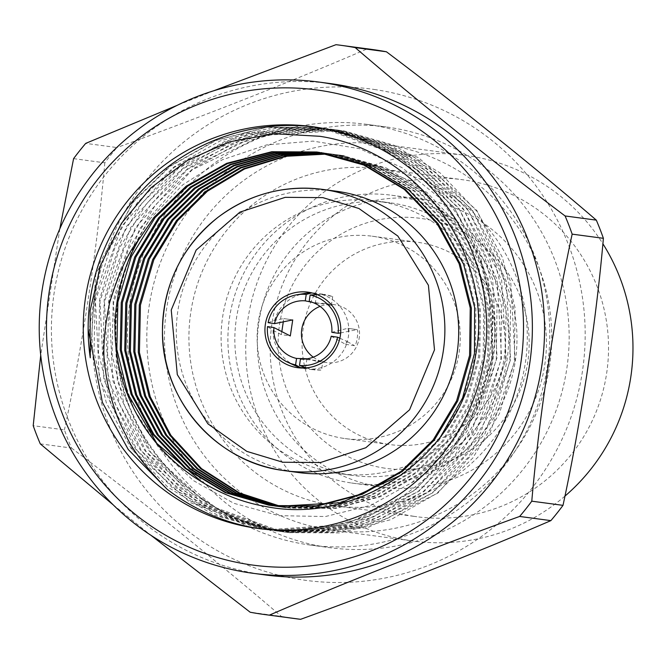 <?xml version="1.0" encoding="UTF-8"?>
<svg xmlns="http://www.w3.org/2000/svg" width="664" height="664" viewBox="0 0 664 664"><rect width="100%" height="100%" fill="white"/><g stroke="black" fill="none" stroke-linecap="round" stroke-linejoin="round"><path stroke-width="0.5" stroke-dasharray="3.32 2.49" d="M329.004 529.739A194.602 193.606 97.6 0 1 166.432 309.997A194.602 193.606 97.6 0 1 383.9 144.437A194.602 193.606 97.6 0 1 550.008 362.984A194.602 193.606 97.6 0 1 332.315 530.212A194.602 193.606 97.6 0 1 329.004 529.739M564.923 496.132A194.602 193.606 97.6 0 1 413.556 541.077A194.602 193.606 97.6 0 1 410.244 540.604A194.602 193.606 97.6 0 1 247.68 320.861A194.602 193.606 97.6 0 1 465.14 155.293A194.602 193.606 97.6 0 1 602.879 243.771M413.921 516.318A170.042 169.171 97.6 0 1 271.866 324.314A170.042 169.171 97.6 0 1 461.887 179.637A170.042 169.171 97.6 0 1 607.029 370.603A170.042 169.171 97.6 0 1 416.809 516.733A170.042 169.171 97.6 0 1 413.921 516.318M332.681 505.453A170.042 169.171 97.6 0 1 190.626 313.449A170.042 169.171 97.6 0 1 380.638 168.78A170.042 169.171 97.6 0 1 525.788 359.747A170.042 169.171 97.6 0 1 335.569 505.868A170.042 169.171 97.6 0 1 332.681 505.453M313.275 357.174A29.191 29.042 -82.4 0 0 359.241 337.727A29.191 29.042 -82.4 0 0 320.065 306.394M331.22 336.233L345.488 344.301C348.575 339.287 349.38 333.942 347.911 328.265L331.809 332.315M307.374 358.767L316.056 361.158L322.928 361.067L300.452 359.033M306.154 367.897L314.221 369.906L321.559 370.155L322.895 361.05L321.517 370.138L310.296 369.126L306.502 367.864M309.167 301.431L331.278 305.589L324.289 303.348L315.325 303.174L312.379 302.344M345.488 344.301L354.534 345.67C356.468 346.276 358.992 329.61 356.958 329.634L347.911 328.265L356.958 329.634L340.665 332.913M281.818 331.66L281.262 334.581L290.309 335.951M268.115 322.671L274.572 320.405L283.686 318.546L283.296 321.783M283.686 318.546L292.733 319.915L283.686 318.546M317.168 294.617L321.6 294.418L332.697 296.484L324.97 294.442L316.653 294.418M316.612 294.65L315.325 303.174M332.656 296.493L331.278 305.589M306.909 358.842L305.589 367.557M295.057 365.632A38.114 37.923 97.6 0 1 273.07 330.382L267.517 326.588M274.572 320.405A38.114 37.923 97.6 0 1 304.71 293.447M321.6 294.418A38.114 37.923 97.6 0 1 348.899 331.66M339.868 338.217L347.397 341.636A38.114 37.923 97.6 0 1 310.296 369.126M347.397 341.636L354.534 345.67M281.262 334.581L273.07 330.382M316.703 294.077L312.985 293.197M306.868 544.571A212.239 211.152 -82.4 0 0 310.478 545.086A212.239 211.152 -82.4 0 0 547.9 362.702A212.239 211.152 -82.4 0 0 366.736 124.351A212.239 211.152 -82.4 0 0 129.571 304.917A212.239 211.152 -82.4 0 0 306.868 544.571M375.666 89.681A247.821 246.552 -82.4 0 0 108.962 425.267A247.821 246.552 -82.4 0 0 531.192 489.202A247.821 246.552 -82.4 0 0 375.666 89.681M73.588 158.646L104.812 162.821A287.163 285.694 97.6 0 1 116.955 147.549L85.722 143.374M40.28 443.867L71.505 448.042A287.163 285.694 97.6 0 1 64.425 429.857L33.2 425.682M295.853 618.715A287.163 285.694 97.6 0 1 281.387 616.399L250.162 612.225M71.505 448.042C142.162 501.212 220.821 564.284 281.387 616.399M104.812 162.821C97.483 246.742 82.386 346.774 64.425 429.857M371.964 49.46A287.163 285.694 -82.4 0 0 367.217 48.862C294.476 80.319 200.769 117.296 116.955 147.549M335.992 44.687L367.217 48.862M213.808 90.744L177.28 105.294M59.826 228.798L40.72 355.257M113.137 504.798L150.902 535.267M330.83 83.647A247.821 246.552 -82.4 0 0 53.9 294.492A247.821 246.552 -82.4 0 0 260.927 574.318A247.821 246.552 -82.4 0 0 265.143 574.924M298.675 472.56A141.922 141.191 97.6 0 1 296.26 472.212A141.922 141.191 97.6 0 1 177.703 311.964A141.922 141.191 97.6 0 1 336.291 191.224M466.12 234.517L438.373 196.859L401.878 167.544L359.548 148.678L313.001 141.108L266.53 144.926L222.191 159.825L182.849 184.741L150.255 218.746C121.072 263.467 110.481 312.254 118.474 365.109L134.236 409.779L159.352 448.557L193.365 480.562L233.919 503.329L278.838 515.662L325.468 516.526L370.67 505.354L411.622 482.778C494.182 433.716 520.576 313.947 466.12 234.517L412.518 181.48L343.52 155.6L328.58 153.982M281.428 506.599L290.981 508.151L335.652 508.375L380.331 496.722L420.445 473.83L452.358 442.498L475.789 403.372L488.787 357.904L489.426 310.553L478.254 266.189L456.209 226.109L423.466 191.921L382.904 167.569L339.005 154.994L326.339 153.542M279.154 506.408L279.718 506.507M281.403 506.79L281.968 506.881M285.91 507.47L331.137 507.769L375.816 496.124L415.938 473.224L447.843 441.9L471.282 402.774L484.28 357.298L484.911 309.955L473.739 265.583L451.703 225.503L418.951 191.323L378.397 166.963L334.49 154.388L324.098 153.127M276.888 506.192L277.452 506.283M278.573 506.474L279.702 506.624M281.959 506.939L326.622 507.163L371.3 495.518L411.423 472.627L443.328 441.294L466.767 402.168L479.765 356.692L480.396 309.349L469.224 264.986L447.187 224.897L414.436 190.717L373.882 166.365L329.983 153.791L321.849 152.745M274.63 505.935L275.187 506.026M277.444 506.341L322.115 506.557L366.785 494.912L406.907 472.021L438.813 440.689L462.252 401.562L475.25 356.087L475.889 308.743L464.717 264.38L442.672 224.299L409.929 190.112L369.367 165.759L325.468 153.185L319.6 152.396M272.364 505.661L272.929 505.736M316.786 151.998L317.351 152.073M90.262 357.788L95.732 274.514L132.9 201.897L169.577 166.299L215.634 140.311L266.878 127.123L318.064 127.422L321.525 127.92L371.442 142.22L417.556 169.918L454.782 208.803L479.831 254.403L492.522 304.867L491.767 358.726L476.951 410.452L450.267 454.964L413.946 490.605L368.279 516.642L317.425 529.889L266.588 529.631L263.151 529.142L213.584 514.89L167.867 487.235L131.04 448.407L106.348 402.857L94.014 352.435L95.159 298.634L110.373 246.958L137.415 202.495L174.093 166.905L220.149 140.917L271.385 127.72L322.579 128.028L326.041 128.517L375.957 142.818L422.072 170.523L459.297 209.409L484.346 255.001L497.029 305.473L496.282 359.332L481.466 411.058L454.782 455.562L418.461 491.202L372.786 517.248L321.94 530.494L271.103 530.237L267.658 529.747L218.099 515.488L172.383 487.841L135.556 449.013L110.863 403.463L98.529 353.041L99.675 299.24L114.889 247.564L141.93 203.101L178.608 167.511L224.664 141.523L275.9 128.326L327.095 128.633L330.556 129.123L380.472 143.424L426.587 171.129L463.812 210.015L488.862 255.607L501.544 306.079L500.797 359.929L485.982 411.663L459.297 456.168L422.968 491.808L377.301 517.845L326.456 531.092L275.618 530.843L272.174 530.353L222.614 516.094L176.898 488.447L140.062 449.611L115.37 404.069L103.044 353.646L104.19 299.837L119.404 248.162L146.445 203.707L183.115 168.117L229.171 142.129L280.416 128.932L331.61 129.231L335.071 129.729L384.987 144.03L431.094 171.735L468.327 210.612L493.377 256.213L506.059 306.677L505.312 360.535L490.497 412.269L463.812 456.774L427.483 492.414L381.817 518.451L330.962 531.698L280.125 531.441L276.689 530.951L227.129 516.7L181.413 489.044L144.578 450.217L119.885 404.675L107.56 354.252L108.705 300.443L123.911 248.768L150.96 204.304L187.63 168.714L233.686 142.727L284.931 129.53L336.117 129.837L339.578 130.327L389.494 144.627L435.609 172.333L472.834 211.218L497.884 256.81L510.574 307.283L509.819 361.141L495.004 412.867L468.319 457.38L431.998 493.012L386.332 519.057L335.478 532.304L284.64 532.047L281.204 531.557L231.645 517.306L185.928 489.65L149.093 450.823L124.4 405.272L112.075 354.85L113.22 301.049L128.426 249.373L155.467 204.91L192.145 169.32L238.202 143.333L289.438 130.136L340.632 130.443L344.093 130.933L394.009 145.233L440.124 172.939L477.35 211.824L502.399 257.416L515.09 307.888L514.334 361.747L499.519 413.473L472.834 457.977L436.514 493.618L390.839 519.655L339.993 532.91L289.155 532.652L285.719 532.163C218.506 524.004 151.575 470.095 128.916 405.878C105.086 348.26 113.262 270.978 150.255 218.746M411.622 482.778L455.745 442.954L479.176 403.828L492.173 358.352L492.812 311.009L481.641 266.637L459.596 226.557L426.852 192.377L386.29 168.025L342.392 155.451L328.016 153.865M280.864 506.557L289.861 508.001L334.523 508.217L379.202 496.572L419.316 473.681L451.229 442.349L474.66 403.222L487.666 357.747L488.297 310.403L477.125 266.04L455.089 225.959L422.337 191.772L381.783 167.419L337.876 154.845L325.775 153.434M278.589 506.358L279.154 506.458M280.839 506.732L281.403 506.823M286.474 507.545L330.008 507.62L374.687 495.966L414.809 473.075L446.714 441.743L470.154 402.616L483.151 357.149L483.782 309.797L472.61 265.434L450.574 225.353L417.822 191.174L377.268 166.813L333.369 154.239L323.534 153.035M276.324 506.126L276.888 506.217M280.831 506.79L325.501 507.014L370.172 495.369L410.294 472.477L442.199 441.145L465.638 402.019L478.636 356.543L479.267 309.2L468.095 264.828L446.059 224.747L413.307 190.568L372.753 166.216L328.854 153.633L321.285 152.662M274.058 505.868L274.622 505.951M401.927 474.719L437.684 440.539L440.531 436.837M322.422 152.753L319.035 152.313M260.554 528.81A202.744 201.707 -82.4 0 0 262.994 529.15A202.744 201.707 -82.4 0 0 489.551 356.659A202.744 201.707 -82.4 0 0 320.181 127.737A202.744 201.707 -82.4 0 0 316.728 127.247A202.744 201.707 -82.4 0 0 314.288 126.932M88.818 332.672L100.09 262.404L133.447 201.964L170.125 166.373L216.182 140.386L267.426 127.189L318.612 127.496L322.073 127.986L395.993 154.612L454.259 207.425L488.131 278.473L492.564 357.066L466.925 431.368L415.116 490.206L344.981 524.709L267.135 529.706L263.699 529.216L190.336 502.665L132.634 449.926L99.318 378.953L95.45 300.435L121.653 226.208L174.018 167.452L244.717 133.016L323.127 128.102L326.588 128.592L400.508 155.218L458.774 208.031L492.646 279.079L497.079 357.672L471.44 431.974L419.631 490.812L349.496 525.315L271.642 530.312L268.206 529.822L194.851 503.27L137.149 450.532L103.833 379.559L99.965 301.041L126.168 226.814L178.533 168.05L249.224 133.622L327.642 128.7L331.104 129.198L405.023 155.824L463.281 208.637L497.162 279.685L501.594 358.278L475.955 432.579L424.147 491.41L354.012 525.921L276.158 530.909L272.721 530.42L199.366 503.868L141.664 451.13L108.348 380.165L104.48 301.647L130.675 227.412L183.048 168.656L253.739 134.228L332.158 129.306L335.619 129.795L409.53 156.43L467.796 209.235L501.677 280.283L506.109 358.875L480.462 433.185L428.654 492.016L358.527 526.527L280.673 531.515L277.237 531.026L203.881 504.474L146.18 451.736L112.863 380.762L108.987 302.244L135.19 228.018L187.563 169.262L258.254 134.825L336.665 129.912L340.126 130.401L414.046 157.028L472.311 209.841L506.192 280.889L510.616 359.481L484.977 433.783L433.169 492.622L363.042 527.125L285.188 532.121L281.752 531.632L208.396 505.08L150.686 452.342L117.37 381.368L113.502 302.85L139.706 228.623L192.079 169.868L262.77 135.431L341.18 130.517L344.641 131.007L418.561 157.634L476.827 210.446L510.699 281.494L515.131 360.087L489.492 434.389L437.684 493.219L367.549 527.731L289.703 532.719L286.267 532.229C202.122 520.759 130.725 449.794 118.474 365.109M343.429 438.348A102.09 101.567 97.6 0 1 258.147 323.069A102.09 101.567 97.6 0 1 372.23 236.21A102.09 101.567 97.6 0 1 459.372 350.866A102.09 101.567 97.6 0 1 345.172 438.597A102.09 101.567 97.6 0 1 343.429 438.348M388.382 444.357A102.09 101.567 97.6 0 1 303.091 329.078A102.09 101.567 97.6 0 1 417.175 242.219A102.09 101.567 97.6 0 1 504.316 356.875A102.09 101.567 97.6 0 1 390.117 444.606A102.09 101.567 97.6 0 1 388.382 444.357M384.78 468.17A126.177 125.529 97.6 0 1 305.589 264.762A126.177 125.529 97.6 0 1 520.568 297.306A126.177 125.529 97.6 0 1 384.78 468.17M380.157 486.812A145.275 144.528 97.6 0 1 258.794 322.779A145.275 144.528 97.6 0 1 421.134 199.183A145.275 144.528 97.6 0 1 545.136 362.328A145.275 144.528 97.6 0 1 382.622 487.168A145.275 144.528 97.6 0 1 380.157 486.812M350.716 482.877A145.275 144.528 97.6 0 1 229.362 318.844A145.275 144.528 97.6 0 1 391.694 195.249A145.275 144.528 97.6 0 1 515.696 358.394A145.275 144.528 97.6 0 1 353.19 483.234A145.275 144.528 97.6 0 1 350.716 482.877M351.156 475.183A137.581 136.875 97.6 0 1 236.218 319.824A137.581 136.875 97.6 0 1 389.959 202.777A137.581 136.875 97.6 0 1 507.396 357.282A137.581 136.875 97.6 0 1 353.497 475.515A137.581 136.875 97.6 0 1 351.156 475.183M337.412 473.341A137.581 136.875 97.6 0 1 222.473 317.99A137.581 136.875 97.6 0 1 376.222 200.935A137.581 136.875 97.6 0 1 493.659 355.447A137.581 136.875 97.6 0 1 339.752 473.673A137.581 136.875 97.6 0 1 337.412 473.341M326.248 547.161A212.239 211.152 97.6 0 1 148.943 307.507A212.239 211.152 97.6 0 1 386.116 126.94A212.239 211.152 97.6 0 1 567.28 365.291A212.239 211.152 97.6 0 1 329.859 547.675A212.239 211.152 97.6 0 1 326.248 547.161M332.315 530.212L413.556 541.077M383.9 144.437L465.14 155.293M335.569 505.868L416.809 516.733M380.638 168.78L461.887 179.637M334.349 304.693L323.791 303.282M326.613 362.569L316.047 361.158M332.697 296.484L331.319 305.581M339.354 155.011L340.483 155.168M289.861 508.001L290.981 508.151M334.839 154.413L335.967 154.563M330.323 153.807L331.452 153.957M325.808 153.201L326.937 153.351M318.612 127.496L318.064 127.422M316.728 127.247L311.856 126.592M262.994 529.15L258.122 528.502M323.127 128.102L322.579 128.028M267.135 529.706L266.588 529.631M327.642 128.7L327.095 128.633M271.642 530.312L271.103 530.237M332.158 129.306L331.61 129.231M276.158 530.909L275.61 530.843M336.665 129.912L336.117 129.837M280.673 531.515L280.125 531.441M341.18 130.509L340.632 130.443M285.188 532.121L284.64 532.047M289.703 532.727L289.155 532.652M297.812 367.715L314.869 369.997M307.913 292.16L324.97 294.434M345.172 438.597L390.117 444.606M372.23 236.21L417.175 242.219M353.19 483.234L382.622 487.168M391.694 195.249L421.134 199.183M339.752 473.673L353.497 475.515M376.222 200.935L389.959 202.777M310.478 545.086L329.859 547.675M366.736 124.351L386.116 126.94"/><path stroke-width="1" d="M602.879 243.771A194.602 193.606 97.6 0 1 564.923 496.132M320.065 306.394A29.191 29.042 -82.4 0 0 313.275 357.174M340.665 332.913L338.2 333.286L331.809 332.315A29.191 29.042 -82.4 0 0 309.167 301.431L310.138 295.007L317.168 294.617M306.502 367.864L299.481 365.457L300.452 359.033A29.191 29.042 -82.4 0 0 331.22 336.233L337.611 337.204L339.868 338.217M312.379 302.344L305.266 300.842A29.191 29.042 -82.4 0 0 274.506 323.642L292.733 319.915L290.309 335.951L273.908 327.559A29.191 29.042 -82.4 0 0 296.559 358.444L307.374 358.767M283.296 321.783L281.818 331.66M305.589 367.557L306.154 367.897M296.559 358.444L295.588 364.868L300.369 367.624A38.114 37.923 97.6 0 1 295.057 365.632L287.952 362.337A35.682 35.499 -82.4 0 0 295.588 364.868M287.952 362.337A35.682 35.499 -82.4 0 1 267.517 326.588L273.908 327.559M274.506 323.642L268.115 322.671A35.682 35.499 -82.4 0 1 296.991 294.758L304.71 293.447A38.114 37.923 97.6 0 1 311.673 292.915L306.237 294.418L305.266 300.842M306.237 294.418A35.682 35.499 -82.4 0 0 296.991 294.758M338.2 333.286A35.682 35.499 -82.4 0 0 310.138 295.007M299.481 365.457A35.682 35.499 -82.4 0 0 337.611 337.204M300.369 367.624L305.564 367.723M312.985 293.197L311.673 292.915M59.826 228.798L73.588 158.646A287.163 285.694 97.6 0 1 85.722 143.374L177.28 105.294M113.137 504.798L40.28 443.867A287.163 285.694 97.6 0 1 33.2 425.682L40.72 355.257M264.629 614.54A287.163 285.694 97.6 0 0 269.377 615.138L300.601 619.313A287.163 285.694 97.6 0 1 295.853 618.715L264.629 614.54A287.163 285.694 97.6 0 1 259.74 613.843A287.163 285.694 97.6 0 1 250.162 612.225L150.902 535.267M563.006 505.354L531.781 501.179A287.163 285.694 97.6 0 1 519.638 516.451L550.871 520.626A287.163 285.694 97.6 0 0 563.006 505.354C580.842 422.835 596.006 322.812 603.393 238.318L572.16 234.143A287.163 285.694 97.6 0 0 565.089 215.958L596.313 220.133A287.163 285.694 97.6 0 1 603.393 238.318M386.431 51.775A287.163 285.694 -82.4 0 0 376.853 50.157A287.163 285.694 -82.4 0 0 371.964 49.46L340.74 45.285A287.163 285.694 97.6 0 1 355.207 47.6L386.431 51.775C457.579 105.31 536.155 168.365 596.313 220.133M300.601 619.313C383.85 589.259 477.632 552.299 550.871 520.626M213.808 90.744L335.992 44.687A287.163 285.694 97.6 0 1 340.74 45.285M269.377 615.138C341.786 583.797 437.194 546.181 519.638 516.451M531.781 501.179C539.035 417.573 554.448 315.807 572.16 234.143M565.089 215.958C494.655 162.987 414.685 98.836 355.207 47.6M252.959 573.289L265.143 574.924A247.821 246.552 -82.4 0 0 542.364 361.963A247.821 246.552 -82.4 0 0 330.83 83.647L318.645 82.021A247.821 246.552 -82.4 0 0 41.716 292.857A247.821 246.552 -82.4 0 0 248.743 572.692A247.821 246.552 -82.4 0 0 252.959 573.289A247.821 246.552 -82.4 0 0 530.179 360.328A247.821 246.552 -82.4 0 0 318.645 82.021M297.165 367.624A38.114 37.923 -82.4 0 0 340.449 334.963A38.114 37.923 -82.4 0 0 307.913 292.16A38.114 37.923 -82.4 0 0 265.318 324.588A38.114 37.923 -82.4 0 0 297.165 367.624M249.141 564.566A239.712 238.484 97.6 0 1 98.704 178.118A239.712 238.484 97.6 0 1 507.122 239.961A239.712 238.484 97.6 0 1 249.141 564.566M336.291 191.224A141.922 141.191 97.6 0 1 457.43 350.6A141.922 141.191 97.6 0 1 298.675 472.56L282.449 470.369A141.922 141.191 97.6 0 1 163.875 310.212A141.922 141.191 97.6 0 1 322.289 189.348A141.922 141.191 97.6 0 1 443.635 348.65A141.922 141.191 97.6 0 1 284.889 470.718A141.922 141.191 97.6 0 1 282.449 470.369C216.348 461.737 162.356 400.143 162.448 332.83C162.73 285.603 181.164 247.174 217.751 217.518C249.033 194.162 283.943 184.783 322.48 189.373L336.291 191.224M315.3 127.081A202.744 201.707 97.6 0 1 484.67 356.012A202.744 201.707 97.6 0 1 258.122 528.502A202.744 201.707 97.6 0 1 85.058 300.817A202.744 201.707 97.6 0 1 311.856 126.592A202.744 201.707 97.6 0 1 315.3 127.081M328.58 153.982L286.184 156.272L244.559 168.963L207.417 191.215L177.628 220.614L153.832 259.69L140.436 305.116L139.407 352.41L150.222 396.723L170.897 435.343L201.524 468.643L239.662 493.037L281.428 506.599M326.339 153.542L283.428 155.368L241.148 167.876L203.367 190.253L173.113 220.008L149.317 259.093L135.929 304.51L134.892 351.804L145.715 396.126L166.73 435.227L197.947 468.817L236.774 493.194L279.154 506.408M279.718 506.507L281.403 506.79M281.968 506.881L285.91 507.47M324.098 153.127L280.673 154.48L237.737 166.797L199.316 189.29L168.598 219.411L144.81 258.487L131.414 303.904L130.385 351.198L141.2 395.52L162.564 435.111L194.369 468.983L233.894 493.327L276.888 506.192M277.452 506.283L279.702 506.624M321.849 152.745L277.925 153.616L234.334 165.718L195.274 188.327L164.083 218.805L140.295 257.881L126.899 303.307L125.87 350.6L136.684 394.914L158.364 434.953L190.717 469.083L230.881 493.385L274.63 505.935M275.187 506.026L277.444 506.341L341.263 502.681L401.927 474.719M319.6 152.396L275.178 152.762L230.931 164.647L191.232 187.364L159.576 218.199L135.78 257.283L122.383 302.701L121.354 349.994L132.169 394.308L153.857 434.347L186.202 468.477L226.366 492.779L272.364 505.661M319.035 152.313L274.498 152.554L230.084 164.381L190.228 187.123L158.447 218.049L134.651 257.126L121.255 302.552L120.225 349.845L131.04 394.159L152.728 434.198L185.073 468.327L225.237 492.63L268.787 505.155L272.929 505.736L317.599 505.96L362.27 494.306L402.392 471.415L434.306 440.083L457.737 400.965L470.734 355.489L471.374 308.137L460.202 263.774L438.157 223.693L405.413 189.514L364.851 165.153L317.915 152.147M317.351 152.073L272.447 151.931L227.544 163.585L187.198 186.401L155.061 217.601L131.264 256.678L117.868 302.095L116.839 349.388L127.654 393.711L156.845 443.419L201.98 481.989C222.083 494.389 243.165 502.532 265.243 506.408C358.61 525.689 460.658 455.346 475.449 356.269C495.219 258.379 422.296 151.757 319.757 136.286L274.597 133.746L229.819 141.747L187.879 160.065L151.052 187.713L121.454 223.361L100.704 265.085L90.113 310.727L90.262 357.788A202.744 201.707 -82.4 0 1 314.288 126.932M328.016 153.865L285.495 156.04L243.705 168.689L206.404 190.975L176.499 220.465L152.703 259.541L139.307 304.967L138.278 352.26L149.093 396.574L169.851 435.31L200.628 468.684L238.94 493.078L280.864 506.557M325.775 153.434L282.739 155.144L240.293 167.602L202.354 190.012L171.984 219.859L148.188 258.943L134.8 304.361L133.763 351.654L144.586 395.968L165.685 435.194L197.05 468.859L236.052 493.227L278.589 506.358M279.154 506.458L280.839 506.732M281.403 506.823L285.346 507.396M323.534 153.035L279.984 154.264L236.882 166.523L198.312 189.049L167.469 219.261L143.681 258.337L130.285 303.755L129.256 351.048L140.071 395.37L161.518 435.078L193.481 469.025L233.18 493.36L276.324 506.126M276.888 506.217L278.573 506.474M321.285 152.662L277.237 153.401L233.479 165.452L194.27 188.086L162.954 218.655L139.166 257.732L125.77 303.149L124.741 350.443L135.556 394.765L157.235 434.796L189.589 468.925L229.752 493.227L274.058 505.868M274.622 505.951L276.315 506.192M440.531 436.837L462.559 398.018L474.469 353.464L474.611 307.374L463.588 264.231L441.543 224.15L408.8 189.962L368.238 165.61L321.293 152.604M271.8 505.586L316.471 505.81L361.141 494.157L401.263 471.266L433.177 439.933L456.608 400.807L469.606 355.34L470.245 307.988L459.073 263.625L437.028 223.544L404.285 189.356L363.723 165.004L316.786 151.998L271.759 151.724L226.698 163.319L186.186 186.161L153.932 217.443L138.411 240.235A178.218 177.305 -82.4 0 0 201.98 481.989M138.411 240.235C128.559 251.706 118.997 272.398 109.718 302.327C103.717 331.66 102.322 354.344 105.526 370.371C107.319 387.427 115.553 416.652 126.002 435.211C131.364 448.499 145.051 466.493 167.071 489.202A202.744 201.707 -82.4 0 0 260.554 528.81M167.071 489.202L128.243 449.478L102.38 402.334L88.818 332.672M282.847 462.244L246.8 451.371L207.882 423.823L177.305 374.612L171.237 310.005L196.137 250.087L239.895 212.131L285.213 197.341L322.87 197.631L358.925 208.504L397.844 236.052L428.413 285.263L434.488 349.87L409.58 409.779L365.831 447.735L320.504 462.526L282.847 462.244"/></g></svg>
